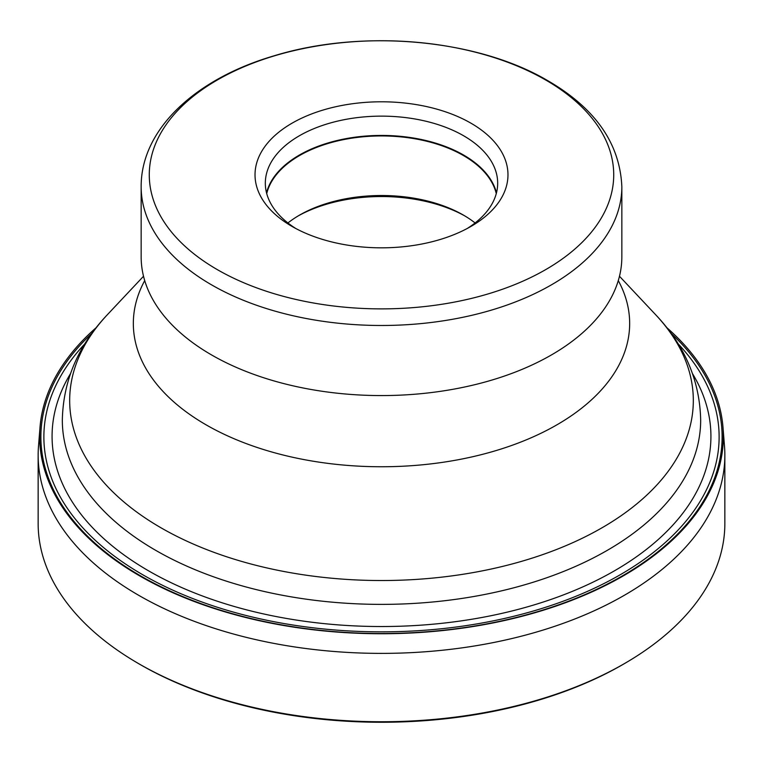 <?xml version="1.0" encoding="UTF-8"?>
<svg xmlns="http://www.w3.org/2000/svg" width="763" height="763" viewBox="0 0 763 763"><rect width="100%" height="100%" fill="white"/><g stroke="black" fill="none" stroke-linecap="round" stroke-linejoin="round"><path stroke-width="1.14" d="M724.85 455.158L724.85 523.513A343.35 198.227 180 0 1 626.681 662.284A343.35 198.227 180 0 1 138.713 663.686A343.35 198.227 180 0 1 136.319 662.284A343.35 198.227 180 0 1 38.15 523.513L38.15 455.158A343.35 198.227 0 0 0 138.713 595.321A343.35 198.227 0 0 0 512.898 638.297A343.35 198.227 0 0 0 724.85 455.158A343.35 198.227 0 0 0 724.488 446.031L722.99 427.29A341.853 197.369 0 0 0 666.728 327.585M722.99 427.29A341.853 197.369 0 0 1 519.555 616.933A341.853 197.369 0 0 1 139.772 575.941A341.853 197.369 180 0 1 40.01 427.29L38.512 446.031A343.35 198.227 0 0 0 38.15 455.158M40.01 427.29A341.853 197.369 180 0 1 96.272 327.585M671.03 333.269A340.613 196.654 0 0 1 593.042 590.991A340.613 196.654 0 0 1 140.65 575.912A340.613 196.654 180 0 1 91.97 333.269M678.088 343.779A337.627 194.927 0 0 1 583.609 593.061A337.627 194.927 0 0 1 142.767 574.758A337.627 194.927 180 0 1 84.912 343.779M692.594 373.784A329.425 190.187 0 0 1 556.561 597.458A329.425 190.187 0 0 1 148.566 570.829A329.425 190.187 180 0 1 70.406 373.784M626.681 662.284L625.193 663.171A341.261 197.026 180 0 1 140.192 664.554A341.261 197.026 180 0 1 137.807 663.171L136.319 662.284M298.066 215.986A120.172 69.385 180 0 1 464.934 215.986M475.091 222.968A115.881 66.906 0 0 0 463.437 215.109L463.437 215.109A115.881 66.906 0 0 0 299.563 215.109A115.881 66.906 0 0 0 287.909 222.968M266.726 193.621A115.881 66.906 180 0 1 344.657 139.41A115.881 66.906 180 0 1 463.437 155.538A115.881 66.906 180 0 1 496.274 193.621M295.863 228.547A116.176 67.077 180 0 1 265.324 183.215A116.176 67.077 180 0 1 299.344 135.785A116.176 67.077 180 0 1 463.656 135.785A116.176 67.077 180 0 1 497.676 183.215A116.176 67.077 180 0 1 467.137 228.547M292.067 226.439L292.067 226.439A126.477 73.019 180 0 1 292.067 123.177A126.477 73.019 180 0 1 470.933 123.177A126.477 73.019 180 0 1 470.933 226.439L470.933 226.439A126.477 73.019 180 0 1 292.067 226.439M217.293 269.616A232.219 134.069 180 0 1 217.169 269.539A232.219 134.069 0 0 1 217.36 79.972A232.219 134.069 0 0 1 545.707 80.01A232.219 134.069 0 0 1 545.831 80.077A232.219 134.069 180 0 1 545.64 269.644A232.219 134.069 180 0 1 217.293 269.616M621.845 186.725L621.845 256.807A240.345 138.761 180 0 1 610.686 298.61A240.345 138.761 180 0 1 211.551 354.929A240.345 138.761 180 0 1 152.314 298.61A240.345 138.761 180 0 1 141.155 256.807L141.155 186.725A240.345 138.761 0 0 0 211.418 284.771A240.345 138.761 0 0 0 211.551 284.847A240.345 138.761 0 0 0 473.48 314.919A240.345 138.761 0 0 0 621.845 186.725C619.947 143.578 595.293 108.251 547.891 80.744C477.018 38.818 361.92 28.717 273.783 55.909C196.186 78.608 140.888 128.813 141.155 186.725M155.814 550.409A319.172 184.274 0 0 0 503.637 590.352A319.172 184.274 0 0 0 700.672 420.108C699.824 380.603 684.773 345.439 655.531 314.604A311.829 180.03 180 0 1 568.073 544.753A311.829 180.03 180 0 1 161.003 527.805A311.829 180.03 180 0 1 107.469 314.604C78.227 345.439 63.176 380.603 62.328 420.108A319.172 184.274 0 0 0 155.814 550.409M496.475 192.867A116.176 67.077 0 0 0 463.656 155.08A116.176 67.077 0 0 0 344.895 138.847A116.176 67.077 0 0 0 266.525 192.867M144.712 280.603A248.166 143.272 0 0 0 206.02 424.791A248.166 143.272 0 0 0 510.085 446.021A248.166 143.272 0 0 0 618.288 280.603M143.53 276.254L107.469 314.604M619.47 276.254L655.531 314.604"/></g></svg>
